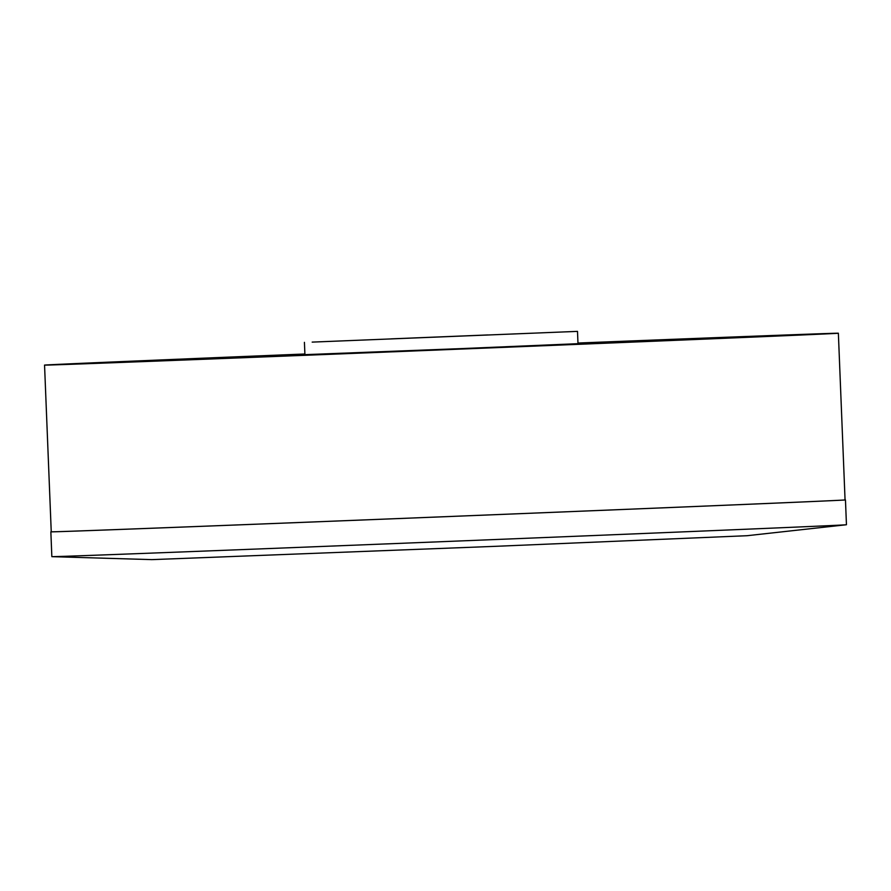 <?xml version="1.0" encoding="UTF-8"?>
<svg xmlns="http://www.w3.org/2000/svg" width="891" height="891" viewBox="0 0 891 891"><rect width="100%" height="100%" fill="white"/><g stroke="black" fill="none" stroke-linecap="round" stroke-linejoin="round"><path stroke-width="1.34" d="M312.184 342.111L577.502 331.374L312.184 342.111M577.502 331.374L577.992 343.681L464.467 348.481L304.922 354.651L304.421 342.344M577.969 343.035A397.23 0.691 177.7 0 1 815.811 333.902A397.23 0.691 177.7 0 1 838.364 333.223A397.23 0.691 177.7 0 1 508.36 347.167A397.23 0.691 177.7 0 1 67.092 364.43A397.23 0.691 177.7 0 1 44.55 365.11A397.23 0.691 177.7 0 1 304.889 353.994M838.364 333.223L845.058 499.929A397.23 0.691 177.7 0 1 844.935 499.951A397.23 0.691 177.7 0 1 510.164 514.062A397.23 0.691 177.7 0 1 73.786 531.136A397.23 0.691 177.7 0 1 51.366 531.827A397.23 0.691 177.7 0 1 51.244 531.816A397.62 0.691 177.7 0 0 50.854 531.838L51.845 556.652A397.62 0.691 177.7 0 0 51.968 556.663A397.62 0.691 177.7 0 0 74.41 555.973A397.62 0.691 177.7 0 0 511.222 538.888A397.62 0.691 177.7 0 0 846.327 524.754A397.62 0.691 177.7 0 0 846.45 524.732L845.459 499.929A397.62 0.691 177.7 0 1 845.325 499.951A397.62 0.691 177.7 0 1 510.231 514.074A397.62 0.691 177.7 0 1 73.418 531.17A397.62 0.691 177.7 0 1 50.976 531.849A397.62 0.691 177.7 0 1 50.854 531.838M487.756 334.949L391.349 338.858L487.756 334.949M846.327 524.754L747.014 535.714L495.942 546.306L151.838 559.626L51.968 556.663M44.55 365.11L51.244 531.816M52.079 531.849L51.366 531.827M844.234 500.029L844.935 499.951"/></g></svg>

